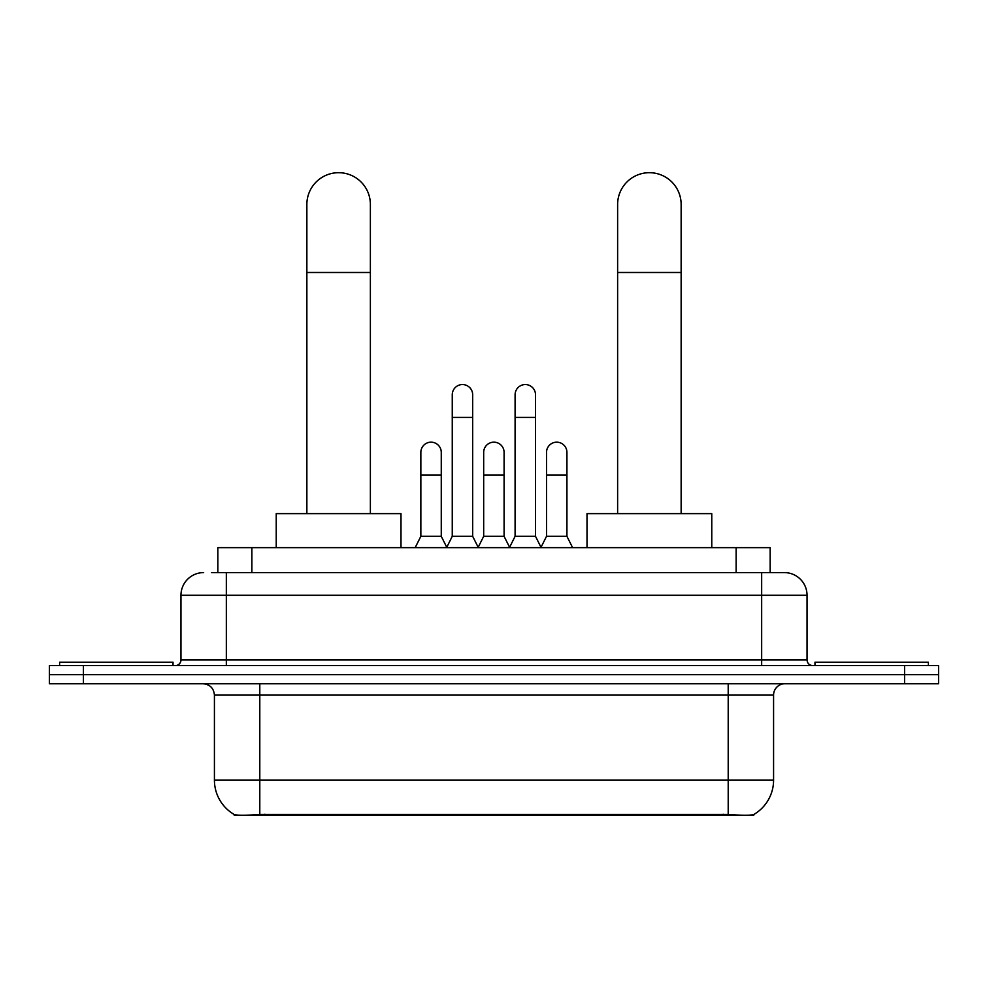 <?xml version="1.0" encoding="UTF-8"?>
<svg xmlns="http://www.w3.org/2000/svg" width="988" height="988" viewBox="0 0 988 988"><rect width="100%" height="100%" fill="white"/><g stroke="black" fill="none" stroke-linecap="round" stroke-linejoin="round"><path stroke-width="1.48" d="M217.842 572.595L217.842 547.648L770.158 547.648L770.158 572.595M753.733 814.507L753.733 815.31L234.267 815.31L234.267 814.507M214.421 780.15L259.795 780.15L259.795 695.095L214.421 695.095L214.421 780.15A39.693 39.693 0 0 0 234.045 814.396C236.984 815.545 245.567 815.545 259.795 814.396L728.205 814.396C742.42 815.545 751.004 815.545 753.955 814.396A39.693 39.693 0 0 0 773.579 780.15L773.579 695.095A11.337 11.337 0 0 1 784.917 683.745M83.424 665.603L938.6 665.603L938.6 674.681L49.4 674.681L49.4 683.745L83.424 683.745L83.424 674.681L49.4 674.681L49.4 665.603L83.424 665.603L83.424 674.681L938.6 674.681L938.6 683.745L83.424 683.745M212.111 572.595L776.407 572.595M211.593 572.595L226.338 572.595L226.338 595.282L180.965 595.282L180.965 659.935A5.669 5.669 0 0 1 175.296 665.603M203.652 572.595A22.687 22.687 0 0 0 180.965 595.282M784.349 572.595A22.687 22.687 0 0 1 807.035 595.282L761.662 595.282L761.662 572.595L784.003 572.595M807.035 595.282L807.035 659.935C807.369 663.38 809.258 665.27 812.704 665.603M938.6 665.603L938.6 674.681M173.024 665.603L173.024 662.195L59.613 662.195L59.613 665.603M928.387 665.603L928.387 662.195L814.976 662.195L814.976 665.603M306.86 513.624L306.86 204.442A31.752 31.752 0 0 1 338.612 172.69A31.752 31.752 0 0 1 370.377 204.442A31.752 31.752 0 0 0 338.612 172.69M370.377 513.624L370.377 204.442M400.992 547.648L400.992 513.624L276.232 513.624L276.232 547.648M617.624 513.624L617.624 204.442A31.752 31.752 0 0 1 649.388 172.69A31.752 31.752 0 0 1 681.14 204.442A31.752 31.752 0 0 0 649.388 172.69M681.14 513.624L681.14 204.442M711.768 547.648L711.768 513.624L587.008 513.624L587.008 547.648M446.588 547.648L452.257 536.311L472.672 536.311L478.353 547.648M472.672 536.311L472.672 394.755A10.213 10.213 0 0 0 462.47 384.554A10.213 10.213 0 0 1 463.113 384.567M452.257 536.311L452.257 417.442L472.672 417.442M452.257 417.442L452.257 394.755A10.213 10.213 0 0 1 462.47 384.554M509.425 547.648L515.094 536.311L535.508 536.311L541.177 547.648M535.508 536.311L535.508 394.755A10.213 10.213 0 0 0 525.307 384.554A10.213 10.213 0 0 1 525.949 384.567M515.094 536.311L515.094 417.442L535.508 417.442M515.094 417.442L515.094 394.755A10.213 10.213 0 0 1 525.307 384.554M415.17 547.648L420.851 536.311L441.266 536.311L446.761 547.303M441.266 536.311L441.266 452.381A10.213 10.213 0 0 0 431.694 442.192A10.213 10.213 0 0 1 441.266 452.381M420.851 536.311L420.851 475.055L441.266 475.055M420.851 475.055L420.851 452.381A10.213 10.213 0 0 1 431.694 442.192M478.18 547.303L483.675 536.311L504.09 536.311L509.598 547.303M504.09 536.311L504.09 452.381A10.213 10.213 0 0 0 494.531 442.192A10.213 10.213 0 0 1 504.09 452.381M483.675 536.311L483.675 475.055L504.09 475.055M483.675 475.055L483.675 452.381A10.213 10.213 0 0 1 494.531 442.192M541.016 547.303L546.512 536.311L566.927 536.311L572.595 547.648M566.927 536.311L566.927 452.381A10.213 10.213 0 0 0 557.356 442.192A10.213 10.213 0 0 1 566.927 452.381M546.512 536.311L546.512 475.055L566.927 475.055M546.512 475.055L546.512 452.381A10.213 10.213 0 0 1 557.356 442.192M723.105 815.31L723.105 814.198M264.895 815.31L264.895 814.198M251.866 572.595L251.866 547.648M736.134 572.595L736.134 547.648M728.205 683.745L728.205 695.095L259.795 695.095L259.795 683.745M773.579 695.095L728.205 695.095L728.205 780.15L773.579 780.15M728.205 814.396L728.205 780.15L259.795 780.15L259.795 814.396M904.576 683.745L904.576 665.603M226.338 665.603L226.338 659.935L807.035 659.935M180.965 659.935L226.338 659.935L226.338 595.282L761.662 595.282L761.662 665.603M306.86 272.49L370.377 272.49M617.624 272.49L681.14 272.49M214.421 695.095C213.754 688.204 209.975 684.425 203.083 683.745"/></g></svg>
